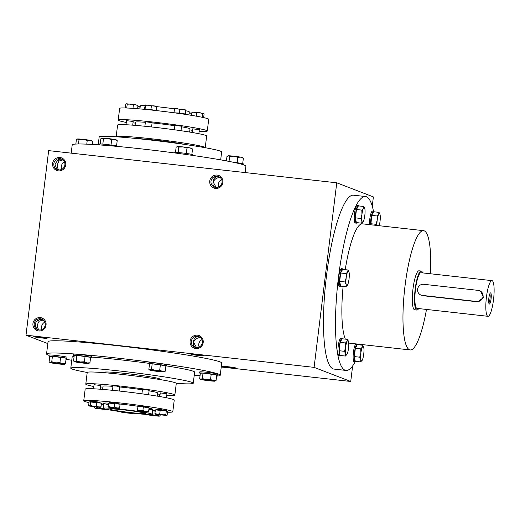 <?xml version="1.0" encoding="UTF-8"?>
<svg xmlns="http://www.w3.org/2000/svg" width="520" height="520" viewBox="0 0 520 520"><rect width="100%" height="100%" fill="white"/><g stroke="black" fill="none" stroke-linecap="round" stroke-linejoin="round"><path stroke-width="0.78" d="M103.597 404.742L101.302 404.476M101.01 406.841L101.465 403.169L89.089 401.837L88.641 405.509L89.369 405.938L90.227 405.373L93.255 406.204L96.408 406.042L98.651 406.939L101.01 406.841L100.159 407.407L93.255 406.204L89.219 406.022L100.159 407.407M119.626 407.875L120.075 404.203L108.355 403.046L108.166 407.089L108.544 406.458L111.416 407.245L114.406 407.037L116.955 407.953L119.626 407.875L119.242 408.499L108.16 407.141L119.242 408.499M143.351 406.887L137.956 406.413L137.501 410.085L140.14 410.82L142.903 410.56L145.704 411.489L148.623 411.418L148.72 412.106L149.396 408.129L143.351 406.887L142.903 410.56M167.108 415.226L167.564 411.554L166.29 411.06L155.376 409.844L154.921 413.517L157.274 414.193L159.744 413.881L162.727 414.804L165.834 414.732L166.413 415.474L155.5 414.258L154.921 413.517M155.214 411.157L152.575 410.807M166.732 395.421A44.87 2.346 -173 0 0 174.85 395.07L176.286 383.396A44.87 2.346 -173 0 0 132.035 375.596A44.87 2.346 -173 0 0 87.217 372.457A61.691 3.231 7 0 1 72.007 368.999A61.691 3.231 7 0 1 70.791 368.186A61.691 3.231 7 0 1 132.418 372.502A61.691 3.231 7 0 1 193.258 383.221A61.691 3.231 7 0 1 176.286 383.37M108.355 403.084A24.68 1.294 -173 0 0 103.779 403.273A24.68 1.294 -173 0 0 104.26 403.598A24.68 1.294 -173 0 0 108.173 404.56M149.22 409.519A24.68 1.294 -173 0 0 152.763 409.286A24.68 1.294 -173 0 0 149.383 408.207M138.918 406.413A24.68 1.294 -173 0 0 119.034 403.943M167.479 412.204A44.87 2.346 -173 0 0 172.803 411.749A44.87 2.346 -173 0 0 128.557 403.949A44.87 2.346 -173 0 0 83.74 400.81A44.87 2.346 -173 0 0 84.617 401.401A44.87 2.346 -173 0 0 88.998 402.584M155.292 410.501L152.653 410.183M166.283 411.06L166.341 410.585L161.584 409.747L156.767 409.409L156.702 409.942M148.486 407.661L148.544 407.16L143.793 406.322L138.97 405.984L138.912 406.497M119.028 404.034L119.087 403.513L114.335 402.675L109.512 402.337L109.453 402.831M100.081 402.928L100.152 402.389L95.394 401.55L90.578 401.219L90.513 401.719M103.669 404.137L101.387 403.819M172.803 411.749L174.239 400.075A44.87 2.346 -173 0 0 129.987 392.275A44.87 2.346 -173 0 0 85.169 389.135L83.74 400.81M157.209 396.11L157.593 392.951A27.482 1.437 -173 0 0 149.084 390.845M142.428 389.786A27.482 1.437 -173 0 0 119.652 386.965M112.944 386.36A27.482 1.437 -173 0 0 103.038 386.25L102.655 389.415M174.85 395.07A44.87 2.346 -173 0 0 130.605 387.27A44.87 2.346 -173 0 0 85.787 384.131A44.87 2.346 -173 0 0 86.665 384.728A44.87 2.346 -173 0 0 93.853 386.497M159.595 394.966A44.87 2.346 -173 0 0 160.004 394.999M159.412 396.481L159.673 394.355L157.476 393.919M166.446 397.768L166.94 393.731L160.264 392.912L159.816 396.546M148.597 394.778L149.149 390.306L145.828 389.721L142.467 389.48L141.934 393.829M119.158 391.014L119.691 386.659L116.37 386.074L113.009 385.834L112.463 390.312M100.295 389.226L100.75 385.535L94.068 384.716L93.567 388.798M102.927 387.16L100.575 386.945M157.879 415.24L158.919 416.032L160.076 415.831L159.224 416.201L154.655 415.318L157.879 415.24L157.937 414.746M160.173 415.064L160.076 415.831M151.548 414.407L154.655 415.318L149.422 414.778L151.548 414.407M148.161 414.505L149.422 414.778L148.453 414.954L152.718 415.668L159.224 416.201M166.29 411.06L165.834 414.732M160.192 410.209L159.744 413.881M149.071 407.745L148.623 411.418M137.826 410.469L137.605 410.774L137.501 410.085M148.72 412.106L137.605 410.774L146.185 412.061L148.941 411.801M114.855 403.364L114.406 407.037M108.999 402.786L108.544 406.458M107.906 406.718L108.166 407.089M96.863 402.37L96.408 406.042M90.675 401.7L90.227 405.373M88.641 405.509L89.369 405.938M103.174 408.324L105.04 409.286L106.334 409.312M96.844 407.206L96.785 407.68L99.912 408.544L103.162 408.421M94.38 406.919L94.289 407.687L95.056 408.272L106.145 409.63L95.472 408.181L96.785 407.68M94.289 407.687L95.056 408.272M120.465 411.554L123.006 411.99M125.794 412.353L128.148 412.646M130.904 412.971L133.315 413.147M155.5 414.258L166.413 415.474M121.94 412.393L132.366 413.556L126.965 412.568L121.94 412.393M145.483 109.408L144.43 109.239L145.073 108.979L150.93 109.558L155.825 110.526M145.477 109.434L150.319 109.564L155.077 110.442M125.834 107.972L128.577 108.095M201.188 117.091L202.813 117.429M174.187 112.794L179.426 113.081L185.146 113.939L185.471 114.322L184.516 114.237M174.961 112.898L179.777 113.21L184.509 114.257M116.155 136.78A44.87 2.346 7 0 1 116.162 136.754A44.87 2.346 7 0 1 160.979 139.893A44.87 2.346 7 0 1 205.225 147.693A44.87 2.346 7 0 1 205.218 147.713M126.276 122.441A44.87 2.346 7 0 1 119.087 120.673A44.87 2.346 7 0 1 118.209 120.081L119.639 108.407A44.87 2.346 7 0 1 164.457 111.54A44.87 2.346 7 0 1 208.708 119.34L207.272 131.014A44.87 2.346 7 0 1 199.154 131.365M118.209 120.081A44.87 2.346 7 0 1 163.026 123.214A44.87 2.346 7 0 1 207.272 131.014M192.426 130.942A44.87 2.346 7 0 1 192.017 130.917M135.077 125.359L135.46 122.2A27.482 1.437 7 0 1 145.366 122.304M152.074 122.909A27.482 1.437 7 0 1 174.85 125.73M181.506 126.789A27.482 1.437 7 0 1 190.014 128.895L189.631 132.054M181.019 130.722L181.506 126.204L174.889 125.431L174.356 129.773M198.868 133.712L199.297 129.63L192.686 128.856L192.238 132.496M191.834 132.424L192.094 130.299L189.897 129.863M135.35 123.103L132.997 122.889M132.717 125.171L133.172 121.485L126.49 120.659L125.99 124.742M151.58 126.958L152.113 122.603L145.431 121.784L144.885 126.256M116.162 136.754L117.591 125.08A44.87 2.346 7 0 1 162.409 128.219A44.87 2.346 7 0 1 206.661 136.019L205.225 147.693M185.471 114.322L185.822 109.96L185.601 110.266L182.8 109.343L179.881 109.408L177.242 108.674L174.48 108.934L174.701 108.628M185.822 109.96L185.146 113.939M174.031 112.606L174.48 108.934M179.426 113.081L179.881 109.408M203.651 117.611L204.087 114.075L203.508 113.328L202.813 113.581L199.83 112.658L196.722 112.73L194.369 112.047L191.9 112.366L192.602 112.112M202.364 117.253L202.813 113.581M191.536 115.356L191.9 112.366M196.3 116.168L196.722 112.73M189.156 112.866L191.75 113.172L189.384 113.145M140.12 107.257L137.885 106.541M137.261 105.261L137.988 105.69L135.752 104.793L133.387 104.891L130.358 104.059L127.199 104.221L126.321 103.818L125.613 104.358L125.171 107.952M137.618 108.719L137.988 105.69M126.75 107.894L127.199 104.221M132.964 108.362L133.387 104.891M156.149 110.396L156.598 106.724L154.05 105.807L151.385 105.885L148.512 105.099L145.522 105.306L145.262 104.942L144.43 109.239M150.93 109.558L151.385 105.885M145.073 108.979L145.522 105.306M156.345 106.353L156.598 106.724M174.655 108.615L185.809 109.948M192.244 112.125L203.508 113.328M137.891 106.502L140.179 106.815M126.471 103.792L135.752 104.793L137.709 105.41M145.262 104.942L156.442 106.366M492.154 280.683A17.947 3.666 96.4 0 0 491.966 280.637A17.947 3.666 96.4 0 0 486.33 298.064A17.947 3.666 96.4 0 0 487.981 316.31A17.947 3.666 96.4 0 0 493.558 299.358A17.947 3.666 96.4 0 0 492.154 280.683M491.966 280.637L421.031 272.714A17.947 3.666 96.4 0 0 415.396 290.141A17.947 3.666 96.4 0 0 417.047 308.386L487.981 316.31M421.018 295.081L423.189 295.731L477.75 301.828L483.587 297.505L480.435 291.031L479.609 290.713A5.61 5.479 -68.9 0 0 478.276 290.387L423.716 284.291A5.61 5.479 -68.9 0 0 421.018 295.081A5.61 5.479 -68.9 0 0 422.351 295.406L476.912 301.502A5.61 5.479 -68.9 0 0 479.609 290.713M422.643 272.896A19.63 4.011 96.4 0 0 421.428 271.096A19.63 4.011 96.4 0 0 421.219 271.043A19.63 4.011 96.4 0 0 415.058 290.101A19.63 4.011 96.4 0 0 416.858 310.057A19.63 4.011 96.4 0 0 418.659 308.568M490.653 292.916A5.61 1.144 96.4 0 0 490.341 292.994A5.61 1.144 96.4 0 0 488.832 298.344A5.61 1.144 96.4 0 0 489.125 303.894A5.61 1.144 96.4 0 0 491.017 299.332A5.61 1.144 96.4 0 0 490.653 292.916M488.807 302.939A4.7 0.962 96.4 0 0 490.041 298.48A4.7 0.962 96.4 0 0 489.821 293.865M216.71 375.297A8.977 0.468 -173 0 0 217.458 375.2L217.594 374.088A8.977 0.468 -173 0 0 208.748 372.528A8.977 0.468 -173 0 0 199.778 371.904L199.641 373.016A8.977 0.468 -173 0 0 199.823 373.132A8.977 0.468 -173 0 0 200.35 373.288M217.458 375.2A8.977 0.468 -173 0 0 208.611 373.64A8.977 0.468 -173 0 0 199.641 373.016M216.067 380.49L216.743 375.024L203.021 373.1L200.363 373.191L199.686 378.664L200.59 379.373A7.293 0.384 -173 0 0 202.371 379.815A7.293 0.384 -173 0 0 209.235 380.776A7.293 0.384 -173 0 0 214.662 381.186A7.293 0.384 -173 0 0 215 381.141A7.293 0.384 -173 0 0 213.226 380.634L216.067 380.49L214.662 381.186M199.686 378.664L200.941 379.262L202.352 378.567L206.369 379.672L210.542 379.483L213.226 380.634A7.293 0.384 -173 0 0 206.369 379.672A7.293 0.384 -173 0 0 200.941 379.262A7.293 0.384 -173 0 0 200.59 379.373M203.021 373.1L202.352 378.567M211.211 374.01L210.542 379.483M165.874 366.015A8.977 0.468 -173 0 0 166.621 365.918L166.758 364.806A8.977 0.468 -173 0 0 157.911 363.246A8.977 0.468 -173 0 0 148.948 362.615L148.811 363.734A8.977 0.468 -173 0 0 148.987 363.851A8.977 0.468 -173 0 0 149.513 364.007M193.258 383.221L194.623 372.106A61.691 3.231 7 0 0 166.621 365.924A8.977 0.468 -173 0 0 157.774 364.357A8.977 0.468 -173 0 0 148.811 363.734M165.237 371.209L165.906 365.742L152.185 363.812L149.526 363.909L148.857 369.375L149.754 370.091A7.293 0.384 -173 0 0 151.541 370.526A7.293 0.384 -173 0 0 158.399 371.495A7.293 0.384 -173 0 0 163.826 371.904A7.293 0.384 -173 0 0 164.171 371.859A7.293 0.384 -173 0 0 162.39 371.351L165.237 371.209L163.826 371.904M148.857 369.375L150.105 369.974L151.515 369.285L155.532 370.39L159.705 370.201L162.39 371.351A7.293 0.384 -173 0 0 155.532 370.39A7.293 0.384 -173 0 0 150.105 369.974A7.293 0.384 -173 0 0 149.754 370.091M152.185 363.812L151.515 369.285M160.375 364.728L159.705 370.201M90.578 357.604A8.977 0.468 -173 0 0 91.325 357.507L91.462 356.395A8.977 0.468 -173 0 0 82.609 354.835A8.977 0.468 -173 0 0 73.645 354.211L73.508 355.322A8.977 0.468 -173 0 0 73.691 355.44A8.977 0.468 -173 0 0 74.217 355.596M91.325 357.507A8.977 0.468 -173 0 0 82.472 355.947A8.977 0.468 -173 0 0 73.508 355.322M89.934 362.798L90.61 357.331L76.889 355.401L74.23 355.498L73.554 360.971L74.457 361.679A7.293 0.384 -173 0 0 76.239 362.122A7.293 0.384 -173 0 0 83.102 363.084A7.293 0.384 -173 0 0 88.53 363.493A7.293 0.384 -173 0 0 88.868 363.447A7.293 0.384 -173 0 0 87.094 362.941L89.934 362.798L88.53 363.493M73.554 360.971L74.809 361.569L76.219 360.874L80.23 361.978L84.409 361.79L87.094 362.941A7.293 0.384 -173 0 0 80.23 361.978A7.293 0.384 -173 0 0 74.809 361.569A7.293 0.384 -173 0 0 74.457 361.679M76.889 355.401L76.219 360.874M85.078 356.317L84.409 361.79M66.111 358.475A8.977 0.468 -173 0 0 66.859 358.378L66.995 357.266A8.977 0.468 -173 0 0 58.149 355.706A8.977 0.468 -173 0 0 49.186 355.082L49.049 356.194A8.977 0.468 -173 0 0 49.225 356.31A8.977 0.468 -173 0 0 49.751 356.466M66.859 358.378A8.977 0.468 -173 0 0 58.013 356.818A8.977 0.468 -173 0 0 49.049 356.194M65.475 363.668L66.144 358.202L52.423 356.278L49.764 356.369L49.095 361.842L49.992 362.55A7.293 0.384 -173 0 0 51.779 362.993A7.293 0.384 -173 0 0 58.636 363.954A7.293 0.384 -173 0 0 64.064 364.364A7.293 0.384 -173 0 0 64.409 364.319A7.293 0.384 -173 0 0 62.627 363.812L65.475 363.668L64.064 364.364M49.095 361.842L50.343 362.44L51.753 361.745L55.77 362.85L59.943 362.661L62.627 363.812A7.293 0.384 -173 0 0 55.77 362.85A7.293 0.384 -173 0 0 50.343 362.44A7.293 0.384 -173 0 0 49.992 362.55M52.423 356.278L51.753 361.745M60.619 357.195L59.943 362.661M233.161 162.234A8.977 0.468 7 0 1 243.393 163.956L243.295 164.762M242.691 163.683L243.353 158.308L240.662 157.157L237.822 157.3L233.805 156.195L229.632 156.383L228.04 155.831A7.293 0.384 7 0 1 228.378 155.785L226.967 156.481L226.428 160.901M237.153 162.74L237.822 157.3M229.014 161.401L229.632 156.383M228.378 155.785A7.293 0.384 7 0 1 233.805 156.195A7.293 0.384 7 0 1 240.662 157.157A7.293 0.384 7 0 1 242.45 157.599L243.353 158.308M174.688 152.945L174.746 152.484A8.977 0.468 7 0 1 183.709 153.114A8.977 0.468 7 0 1 192.562 154.674L192.472 155.402M191.854 154.401L192.517 149.026L189.833 147.875L186.986 148.018L182.969 146.913L178.796 147.102L177.203 146.549A7.293 0.384 7 0 1 177.541 146.504L176.137 147.199L175.494 152.392M186.316 153.452L186.986 148.018M178.126 152.535L178.796 147.102M177.541 146.504A7.293 0.384 7 0 1 182.969 146.913A7.293 0.384 7 0 1 189.833 147.875A7.293 0.384 7 0 1 191.614 148.317L192.517 149.026M99.346 144.905L99.45 144.079A8.977 0.468 7 0 1 108.413 144.703A8.977 0.468 7 0 1 117.26 146.263L117.247 146.399M116.558 145.99L117.215 140.615L114.53 139.464L111.69 139.607L107.673 138.502L103.499 138.691L101.901 138.138A7.293 0.384 7 0 1 102.245 138.093L100.835 138.788L100.198 143.982M111.02 145.041L111.69 139.607M102.83 144.125L103.499 138.691M102.245 138.093A7.293 0.384 7 0 1 107.673 138.502A7.293 0.384 7 0 1 114.53 139.464A7.293 0.384 7 0 1 116.317 139.906L117.215 140.615M92.391 144.45L92.755 141.486L90.07 140.335L87.224 140.478L83.206 139.373L79.034 139.562L77.441 139.009A7.293 0.384 7 0 1 77.785 138.964L76.375 139.659L75.836 144.06M86.775 144.157L87.224 140.478M78.494 143.982L79.034 139.562M77.785 138.964A7.293 0.384 7 0 1 83.206 139.373A7.293 0.384 7 0 1 90.07 140.335A7.293 0.384 7 0 1 91.852 140.777L92.755 141.486M357.383 205.218A8.977 1.833 96.4 0 0 357.286 205.192A8.977 1.833 96.4 0 0 354.471 213.909A8.977 1.833 96.4 0 0 355.297 223.028L356.382 223.151A8.977 1.833 96.4 0 0 357.084 222.658M358.95 205.946A8.977 1.833 96.4 0 0 358.475 205.335A8.977 1.833 96.4 0 0 358.378 205.316A8.977 1.833 96.4 0 0 355.563 214.032A8.977 1.833 96.4 0 0 356.382 223.151M363.772 206.486L358.404 205.888L356.46 209.508L355.433 217.854L356.356 222.58L361.725 223.178L361.901 220.883L360.802 218.452L361.946 214.35L361.829 210.106L363.435 208.37L363.772 206.486L364.669 208.208A7.293 1.489 96.4 0 0 363.435 208.37A7.293 1.489 96.4 0 0 361.946 214.35A7.293 1.489 96.4 0 0 361.901 220.883A7.293 1.489 96.4 0 0 363.162 221.722A7.293 1.489 96.4 0 0 363.331 221.436L361.725 223.178M355.433 217.854L360.802 218.452M356.46 209.508L361.829 210.106M363.331 221.436A7.293 1.489 96.4 0 0 364.819 215.456A7.293 1.489 96.4 0 0 364.871 208.923A7.293 1.489 96.4 0 0 364.669 208.208M372.606 211.081A8.977 1.833 96.4 0 0 372.515 211.055A8.977 1.833 96.4 0 0 370.396 215.52A8.977 1.833 96.4 0 0 369.447 224.627M374.179 211.816A8.977 1.833 96.4 0 0 373.698 211.205A8.977 1.833 96.4 0 0 373.601 211.178A8.977 1.833 96.4 0 0 371.488 215.644A8.977 1.833 96.4 0 0 370.539 224.75M376.668 225.433L376.031 224.315L377.175 220.214L377.052 215.969L378.664 214.233L379.002 212.349L373.633 211.75L371.683 215.371L370.871 224.783M370.663 223.717L376.031 224.315M371.683 215.371L377.052 215.969M379.002 212.349L379.899 214.071A7.293 1.489 96.4 0 0 378.664 214.233A7.293 1.489 96.4 0 0 377.175 220.214A7.293 1.489 96.4 0 0 376.968 225.466M379.178 225.713A7.293 1.489 96.4 0 0 380.042 221.319A7.293 1.489 96.4 0 0 380.094 214.786A7.293 1.489 96.4 0 0 379.899 214.071M356.291 343.954A8.977 1.833 96.4 0 0 356.2 343.928A8.977 1.833 96.4 0 0 353.379 352.644A8.977 1.833 96.4 0 0 354.204 361.764L355.297 361.887A8.977 1.833 96.4 0 0 355.999 361.394M357.864 344.688A8.977 1.833 96.4 0 0 357.383 344.078A8.977 1.833 96.4 0 0 357.292 344.051A8.977 1.833 96.4 0 0 354.471 352.768A8.977 1.833 96.4 0 0 355.297 361.887M362.687 345.228L357.318 344.624L355.368 348.244L354.348 356.59L355.271 361.316L360.64 361.913L360.809 359.625L359.716 357.188L360.861 353.087L360.737 348.849L362.349 347.106L362.687 345.228L363.584 346.944A7.293 1.489 96.4 0 0 362.349 347.106A7.293 1.489 96.4 0 0 360.861 353.087A7.293 1.489 96.4 0 0 360.809 359.625A7.293 1.489 96.4 0 0 362.076 360.457A7.293 1.489 96.4 0 0 362.245 360.178L360.64 361.913M354.348 356.59L359.716 357.188M355.368 348.244L360.737 348.849M362.245 360.178A7.293 1.489 96.4 0 0 363.727 354.192A7.293 1.489 96.4 0 0 363.779 347.659A7.293 1.489 96.4 0 0 363.584 346.944M341.068 338.091A8.977 1.833 96.4 0 0 340.971 338.065A8.977 1.833 96.4 0 0 338.156 346.781A8.977 1.833 96.4 0 0 338.981 355.901L340.074 356.025A8.977 1.833 96.4 0 0 340.769 355.531M342.635 338.825A8.977 1.833 96.4 0 0 342.16 338.215A8.977 1.833 96.4 0 0 342.062 338.188A8.977 1.833 96.4 0 0 339.248 346.905A8.977 1.833 96.4 0 0 340.074 356.025M347.457 339.359L342.089 338.76L340.145 342.381L339.118 350.727L340.041 355.453L345.41 356.05L345.585 353.756L344.487 351.325L345.631 347.224L345.514 342.979L347.12 341.244L347.457 339.359L348.361 341.081A7.293 1.489 96.4 0 0 347.12 341.244A7.293 1.489 96.4 0 0 345.631 347.224A7.293 1.489 96.4 0 0 345.585 353.756A7.293 1.489 96.4 0 0 346.847 354.594A7.293 1.489 96.4 0 0 347.016 354.309L345.41 356.05M339.118 350.727L344.487 351.325M340.145 342.381L345.514 342.979M347.016 354.309A7.293 1.489 96.4 0 0 348.504 348.329A7.293 1.489 96.4 0 0 348.556 341.796A7.293 1.489 96.4 0 0 348.361 341.081M341.614 268.723A8.977 1.833 96.4 0 0 341.517 268.697A8.977 1.833 96.4 0 0 338.696 277.413A8.977 1.833 96.4 0 0 339.521 286.533L340.613 286.656A8.977 1.833 96.4 0 0 341.315 286.163M343.181 269.451A8.977 1.833 96.4 0 0 342.706 268.84A8.977 1.833 96.4 0 0 342.609 268.82A8.977 1.833 96.4 0 0 339.788 277.531A8.977 1.833 96.4 0 0 340.613 286.656M348.004 269.99L342.635 269.392L340.691 273.013L339.664 281.359L340.587 286.084L345.956 286.683L346.125 284.388L345.033 281.957L346.177 277.856L346.06 273.611L347.666 271.875L348.004 269.99L348.842 271.557M339.664 281.359L345.033 281.957M340.691 273.013L346.06 273.611M347.562 284.94A7.293 1.489 96.4 0 0 349.05 278.961A7.293 1.489 96.4 0 0 349.096 272.428A7.293 1.489 96.4 0 0 348.901 271.713A7.293 1.489 96.4 0 0 347.666 271.875A7.293 1.489 96.4 0 0 346.177 277.856A7.293 1.489 96.4 0 0 346.125 284.388A7.293 1.489 96.4 0 0 347.393 285.226A7.293 1.489 96.4 0 0 347.562 284.94L345.956 286.683M202.371 342.543A5.668 5.538 -68.9 0 0 191.685 339.937A5.668 5.538 -68.9 0 0 194.818 347.217A5.668 5.538 -68.9 0 0 202.371 342.543M199.44 336.882C196.235 336.343 194.285 337.695 193.589 340.945L193.31 343.239C193.141 345.098 193.85 346.489 195.422 347.412M45.227 324.994A5.668 5.538 -68.9 0 0 34.547 322.387A5.668 5.538 -68.9 0 0 37.681 329.667A5.668 5.538 -68.9 0 0 45.227 324.994M42.295 319.332L39.787 319.3L37.733 320.515C34.853 322.764 34.522 325.409 36.758 328.464L38.279 329.856M38.285 320.021L39.312 321.126C37.291 323.7 36.959 326.352 38.337 329.069L37.681 329.466M43.309 320.008L39.312 321.126M44.843 322.12A5.668 5.538 -68.9 0 0 42.009 329.485M38.337 329.069L39.358 330.018M215.078 187.311C213.506 186.388 212.803 184.997 212.966 183.138L213.252 180.843C213.947 177.593 215.891 176.241 219.096 176.787M211.003 181.214A5.668 5.538 111.1 0 1 218.55 176.54A5.668 5.538 111.1 0 1 221.689 183.82A5.668 5.538 111.1 0 1 211.003 181.214M57.934 169.754L56.414 168.363L54.964 164.086L58.188 159.751L59.787 159.12L61.958 159.231M53.859 163.657A5.668 5.538 111.1 0 1 61.412 158.984A5.668 5.538 111.1 0 1 64.545 166.263A5.668 5.538 111.1 0 1 53.859 163.657M57.337 169.364L57.993 168.968L57.194 164.944L58.968 161.024L57.948 159.919M61.666 169.39A5.668 5.538 111.1 0 1 64.5 162.019M58.968 161.024L62.966 159.906M59.014 169.917L57.993 168.968M204.119 355.745A6.728 0.351 -173 0 0 197.106 354.601A6.728 0.351 -173 0 0 190.905 354.178A6.728 0.351 -173 0 0 197.529 355.362A6.728 0.351 -173 0 0 204.25 355.817A6.728 0.351 -173 0 0 204.119 355.745M46.982 338.188A6.728 0.351 -173 0 0 39.962 337.051A6.728 0.351 -173 0 0 33.761 336.622A6.728 0.351 -173 0 0 40.391 337.812A6.728 0.351 -173 0 0 47.105 338.26A6.728 0.351 -173 0 0 46.982 338.188M235.898 367.985A6.728 0.351 -173 0 0 228.885 366.841A6.728 0.351 -173 0 0 222.683 366.412A6.728 0.351 -173 0 0 229.307 367.601A6.728 0.351 -173 0 0 236.022 368.05A6.728 0.351 -173 0 0 235.898 367.985M49.147 355.394A87.49 4.576 7 0 1 48.269 355.075A87.49 4.576 7 0 1 46.547 353.925L48.048 341.692A87.49 4.576 7 0 1 135.447 347.809A87.49 4.576 7 0 1 221.734 363.019L220.227 375.245A87.49 4.576 7 0 1 216.613 376.097M26 335.185L48.659 150.625L336.759 182.806L314.093 367.367L26 335.185L47.82 343.59M314.093 367.367L350.727 381.472L221.24 367.01M336.759 182.806L373.386 196.911L372.249 206.167M352.632 365.95L350.727 381.472M46.052 325.026A6.728 6.578 -68.9 0 0 36.94 318.149A6.728 6.578 -68.9 0 0 35.523 329.706A6.728 6.578 -68.9 0 0 46.052 325.026M52.618 163.462A6.728 6.578 111.1 0 1 63.148 158.782A6.728 6.578 111.1 0 1 61.73 170.339A6.728 6.578 111.1 0 1 52.618 163.462M203.197 342.582A6.728 6.578 -68.9 0 0 194.083 335.706A6.728 6.578 -68.9 0 0 192.667 347.262A6.728 6.578 -68.9 0 0 203.197 342.582M209.761 181.019A6.728 6.578 111.1 0 1 220.292 176.339A6.728 6.578 111.1 0 1 218.868 187.889A6.728 6.578 111.1 0 1 209.761 181.019M139.919 108.921L140.296 105.859A24.68 1.294 7 0 1 144.872 105.671M156.578 106.639A24.68 1.294 7 0 1 174.506 108.862M185.9 110.792A24.68 1.294 7 0 1 189.28 111.878L188.903 114.933M136.591 138.535A28.041 1.469 7 0 1 160.869 140.764A28.041 1.469 7 0 1 184.971 144.476M98.215 144.827L99.184 136.929A61.691 3.231 7 0 1 160.81 141.245A61.691 3.231 7 0 1 221.65 151.964L220.681 159.861M71.201 153.14L72.215 144.905A87.49 4.576 7 0 1 159.614 151.021A87.49 4.576 7 0 1 245.895 166.231L245.115 172.569M46.547 353.925A87.49 4.576 7 0 1 133.946 360.041A87.49 4.576 7 0 1 220.227 375.245M200.05 375.707A87.49 4.576 7 0 1 194.227 375.329M71.76 360.288A87.49 4.576 7 0 1 66.02 359.249M103.649 408.603A24.68 1.294 7 0 1 103.162 408.272A24.68 1.294 7 0 1 127.816 410A24.68 1.294 7 0 1 152.152 414.291A24.68 1.294 7 0 1 130.019 412.867A24.68 1.294 7 0 1 103.649 408.603M110.195 409.331A17.947 0.943 7 0 1 109.844 409.097A17.947 0.943 7 0 1 127.77 410.351A17.947 0.943 7 0 1 145.47 413.472A17.947 0.943 7 0 1 129.376 412.432A17.947 0.943 7 0 1 110.195 409.331M104.143 372.691L104.189 372.288A28.041 1.469 7 0 1 132.203 374.244A28.041 1.469 7 0 1 159.855 379.119L159.809 379.529M70.791 368.186L72.157 357.065A61.691 3.231 7 0 1 74.1 356.512M91.377 357.078A61.691 3.231 7 0 1 148.857 363.331M355.147 361.875A87.49 17.869 -83.6 0 1 346.034 370.428L334.029 369.09A87.49 17.869 -83.6 0 1 333.093 368.862A87.49 17.869 -83.6 0 1 326.248 277.829A87.49 17.869 -83.6 0 1 353.457 195.189L365.456 196.528A87.49 17.869 -83.6 0 1 373.471 211.166M426.485 309.439A60.008 12.253 -83.6 0 1 410.196 349.947A60.008 12.253 -83.6 0 1 409.552 349.785A60.008 12.253 -83.6 0 1 404.859 287.352A60.008 12.253 -83.6 0 1 423.521 230.666A60.008 12.253 -83.6 0 1 430.469 273.767M345.351 339.125A60.008 12.253 -83.6 0 1 343.122 286.364M345.228 269.685A60.008 12.253 -83.6 0 1 362.407 223.841L423.521 230.666M410.196 349.947L349.082 343.122A60.008 12.253 -83.6 0 1 348.712 343.05M416.858 310.057L414.681 309.816A19.63 4.011 -83.6 0 1 414.466 309.764A19.63 4.011 -83.6 0 1 412.932 289.341A19.63 4.011 -83.6 0 1 419.036 270.797L421.219 271.043M346.034 370.428A87.49 17.869 -83.6 0 1 345.098 370.201A87.49 17.869 -83.6 0 1 338.254 279.168A87.49 17.869 -83.6 0 1 365.456 196.528M362.005 344.565A87.49 17.869 -83.6 0 1 361.829 345.131M216.158 187.473L213.219 182.065C214.526 179.133 216.821 177.6 220.109 177.463M218.81 186.94A5.668 5.538 111.1 0 1 221.644 179.576M200.453 337.565C197.165 337.701 194.87 339.235 193.564 342.166L196.502 347.575M201.988 339.677A5.668 5.538 -68.9 0 0 199.154 347.041M422.351 295.406L423.189 295.731M476.912 301.502L477.75 301.828M87.217 372.457L85.787 384.131M121.284 412.191L120.802 411.834M132.366 413.556L133.029 413.276M357.286 205.192L358.378 205.316M372.515 211.055L373.601 211.178M356.2 343.928L357.292 344.051M340.971 338.065L342.062 338.188M341.517 268.697L342.609 268.82M152.152 414.291L152.763 409.286M103.162 408.272L103.779 403.273"/></g></svg>
